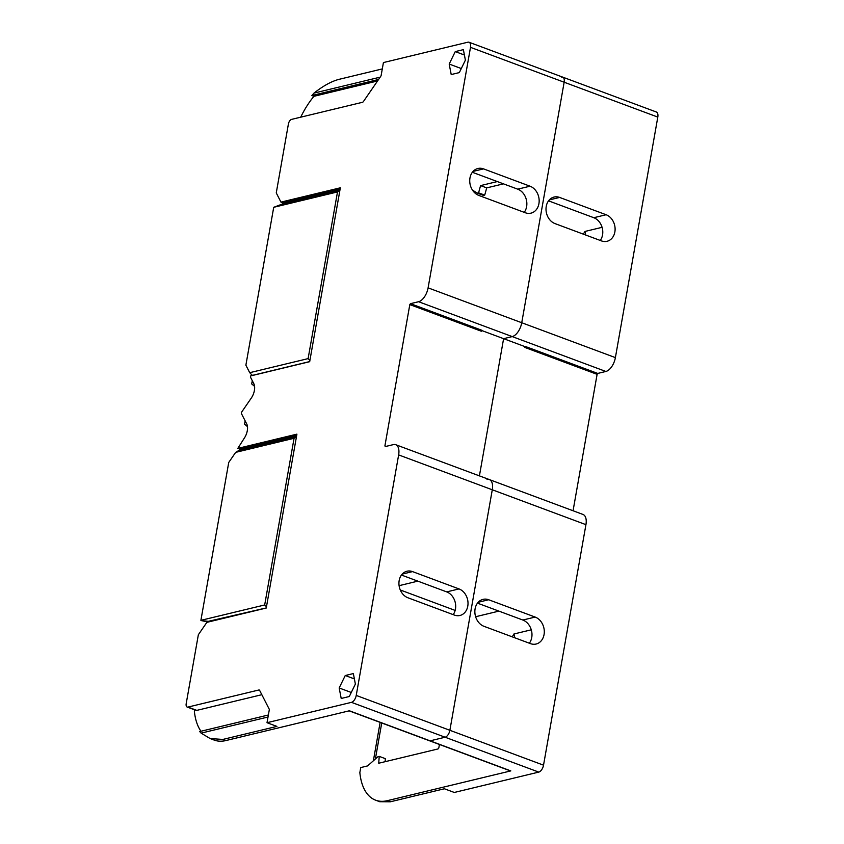 <?xml version="1.0" encoding="UTF-8"?>
<svg xmlns="http://www.w3.org/2000/svg" width="844" height="844" viewBox="0 0 844 844"><rect width="100%" height="100%" fill="white"/><g stroke="black" fill="none" stroke-linecap="round" stroke-linejoin="round"><path stroke-width="1.27" d="M399.085 585.673L417.854 581.147L399.085 585.673M340.153 188.887L282.666 202.75L280.957 202.117L276.262 192.907L288.405 124.005A4.262 2.226 -69.6 0 1 291.581 119.384L362.477 102.293A2.131 1.118 110.4 0 0 363.458 101.491L380.792 76.245A1.277 0.665 110.4 0 0 381.161 75.348L383.419 62.561L467.871 42.2A6.393 3.344 110.4 0 1 469.042 42.242A6.393 3.344 110.4 0 1 470.498 47.348L428.098 287.857A12.787 6.678 110.4 0 1 418.582 301.719L410.448 303.671L409.815 304.6L384.906 445.885L385.254 446.571L393.378 444.609A12.787 6.678 110.4 0 1 395.709 444.704A12.787 6.678 110.4 0 1 398.642 454.905L356.231 695.424A6.393 3.344 110.4 0 1 351.473 702.345L538.767 772.102A6.393 3.344 -69.6 0 0 543.525 765.17L585.936 524.662A12.787 6.678 -69.6 0 0 583.004 514.46L489.362 479.582A12.787 6.678 110.4 0 1 492.284 489.784L449.873 730.292A6.393 3.344 110.4 0 1 445.115 737.223L430.102 740.842A2.553 1.34 110.4 0 1 429.628 740.821A2.553 1.34 -69.6 0 0 430.102 740.842L445.115 737.223A6.393 3.344 -69.6 0 0 449.873 730.292L492.284 489.784A12.787 6.678 -69.6 0 0 489.362 479.582A12.787 6.678 -69.6 0 0 487.03 479.487M573.065 510.757L597.109 374.346L597.742 373.428L605.876 371.466A12.787 6.678 -69.6 0 0 615.392 357.613L657.803 117.094A6.393 3.344 -69.6 0 0 656.337 111.999L562.684 77.12A6.393 3.344 110.4 0 1 564.151 82.227L521.74 322.735A12.787 6.678 110.4 0 1 512.224 336.587L503.604 338.666L479.413 475.879L503.604 338.666L512.224 336.587A12.787 6.678 -69.6 0 0 521.74 322.735L564.151 82.227A6.393 3.344 -69.6 0 0 562.684 77.12A6.393 3.344 -69.6 0 0 561.524 77.078M538.767 772.102L454.304 792.463L444.398 788.771L390.339 801.8L379.737 801.726L375.643 800.196A63.933 33.401 110.4 0 1 359.85 772.608L360.736 767.576L367.625 765.909L377.985 756.667L379.209 756.372L378.734 763.229L437.93 748.966A1.277 0.665 110.4 0 0 438.88 747.573L439.429 744.471M373.364 760.792L380.138 722.39M475.372 191.915L475.14 193.202M385.128 761.689L385.339 758.661L379.209 756.372M375.38 758.988L381.731 722.991M472.492 190.132L477.345 193.128L483.475 195.407L484.709 195.112L478.58 192.833L480.584 185.606L486.714 187.885L484.709 195.112M503.457 183.855L486.714 187.885M497.327 181.565L480.584 185.606M477.345 193.128L478.58 192.833M602.089 227.321L584.945 231.456L583.331 234.136M531.277 629.814L513.964 633.981L512.245 636.851M375.643 800.196A63.933 33.401 110.4 0 0 387.312 800.671L510.81 770.899A2.553 1.34 110.4 0 1 510.335 770.878L349.142 710.848M498.909 611.119L475.626 616.732M606.108 214.735A13.852 11.141 -103.6 0 1 615.097 228.597A13.852 11.141 -103.6 0 1 607.047 241.289A13.852 11.141 -103.6 0 1 601.487 240.909L555.004 223.597A13.852 11.141 -103.6 0 1 546.015 209.734A13.852 11.141 -103.6 0 1 554.065 197.042A13.852 11.141 -103.6 0 1 559.625 197.433L606.108 214.735L593.796 217.71A13.852 11.141 -103.6 0 1 600.263 240.445M548.537 200.851L593.796 217.71M585.704 235.022A28.126 22.619 76.4 0 0 584.945 231.456M524.715 346.536L524.578 347.338L524.715 346.536L503.604 338.666L482.177 330.69L481.333 331.228L482.177 330.69M535.159 617.069A14.063 11.31 -103.6 0 1 544.296 631.143A14.063 11.31 -103.6 0 1 536.119 644.025A14.063 11.31 -103.6 0 1 530.475 643.634L483.992 626.322A14.063 11.31 -103.6 0 1 474.866 612.248A14.063 11.31 -103.6 0 1 483.042 599.367A14.063 11.31 -103.6 0 1 488.676 599.757L535.159 617.069L522.847 620.034A14.063 11.31 -103.6 0 1 529.357 643.212M477.493 603.144L522.847 620.034M400.278 589.977L455.169 610.423M514.756 637.779A28.126 22.619 76.4 0 0 513.964 633.981M261.83 694.696L196.81 710.374A4.262 2.226 110.4 0 1 196.03 710.342L187.178 707.05A4.262 2.226 -69.6 0 1 186.197 703.643L198.351 634.741L206.864 622.355L266.25 608.039L296.909 434.143L237.808 448.396L244.243 438.236A10.655 5.57 -69.6 0 0 246.754 424.004L241.458 413.644A1.277 0.665 -69.6 0 1 241.764 411.935L251.343 397.988A10.655 5.57 -69.6 0 0 253.854 383.756L250.404 377.004L250.584 375.939L309.685 361.686L340.343 187.801L280.957 202.117M254.571 386.352L251.66 383.893L252.314 380.739M228.735 462.459L235.666 452.363L294.071 438.279L264.678 604.969L200.893 620.34L228.735 462.459M308.113 358.616L249.718 372.689L245.878 365.188L273.72 207.307L337.505 191.936L308.113 358.616L309.917 360.377M187.178 707.05A4.262 2.226 -69.6 0 0 187.959 707.082L258.855 689.991A2.131 1.118 110.4 0 1 259.245 690.002A2.131 1.118 110.4 0 1 259.625 690.371L269.204 709.129A1.277 0.665 110.4 0 1 269.268 709.931L267.01 722.707L351.473 702.345M341.208 698.463L349.31 696.511L355.377 684.062L353.351 673.565L345.249 675.516L339.172 687.966L341.208 698.463M451.213 74.546L459.326 72.595L465.392 60.146L463.367 49.648L455.264 51.6L449.187 64.049L451.213 74.546M339.172 687.966L351.273 692.47M345.249 675.516L354.385 678.924M449.187 64.049L461.288 68.554M455.264 51.6L464.4 55.008M235.666 452.363L239.232 450.253L296.508 436.443M208.225 622.028L200.967 620.519L208.647 621.395M339.942 190.1L282.677 203.9L273.72 207.307M194.553 709.793L194.342 710.975A63.933 33.401 -69.6 0 0 200.977 731.242M245.14 420.85L244.56 424.142L247.482 426.61M209.017 621.838L208.447 621.311L266.271 607.923M266.482 606.72L264.678 604.969M296.719 435.24L239.517 449.029L239.232 450.253M237.808 448.396L239.517 449.029M296.423 436.897L294.071 438.279M282.666 202.75L282.677 203.9M252.451 375.485L249.718 372.689M309.706 361.57L252.44 375.38M337.505 191.936L339.858 190.544M268.012 717.01L201.125 733.13L210.145 738.563L214.228 740.093A63.933 33.401 -69.6 0 0 225.897 740.557L349.395 710.785L510.81 770.899M267.01 722.707L276.916 726.399L222.869 739.428L210.145 738.563M268.371 714.995L199.733 731.548A63.933 33.401 -69.6 0 0 201.125 733.13M407.926 597.774A13.852 11.141 -103.6 0 1 398.938 583.921A13.852 11.141 -103.6 0 1 406.987 571.23A13.852 11.141 -103.6 0 1 412.537 571.61L459.02 588.922A13.852 11.141 -103.6 0 1 468.009 602.785A13.852 11.141 -103.6 0 1 459.959 615.476A13.852 11.141 -103.6 0 1 454.41 615.086L407.926 597.774M401.449 575.038L446.708 591.897A13.852 11.141 -103.6 0 1 453.175 614.632M478.864 195.449A14.063 11.31 -103.6 0 1 469.739 181.376A14.063 11.31 -103.6 0 1 477.904 168.494A14.063 11.31 -103.6 0 1 483.549 168.884L530.032 186.197A14.063 11.31 -103.6 0 1 539.158 200.271A14.063 11.31 -103.6 0 1 530.981 213.152A14.063 11.31 -103.6 0 1 525.348 212.762L478.864 195.449M472.355 172.271L517.72 189.161A14.063 11.31 -103.6 0 1 524.229 212.34M380.169 77.152L313.979 93.114C323.315 85.782 331.745 81.172 339.267 79.283L382.29 68.913M377.553 80.971L313.926 96.311A63.933 33.401 -69.6 0 0 300.707 117.189M313.926 96.311L311.879 95.541A63.933 33.401 -69.6 0 1 313.979 93.114M378.587 79.463L311.879 95.541M470.498 47.348L657.803 117.094M615.392 357.613L428.098 287.857M549.296 199.912L559.625 197.433M605.876 371.466L418.582 301.719M597.742 373.428L525.211 346.409M597.109 374.346L524.578 347.338M585.936 524.662L398.642 454.905M356.231 695.424L543.525 765.17M478.2 602.278L488.676 599.757M387.312 800.671L390.339 801.8M225.897 740.557L222.869 739.428M259.551 690.244L258.855 689.991M196.81 710.374L187.959 707.082M402.219 574.099L412.537 571.61M446.708 591.897L459.02 588.922M384.906 445.885L386.162 446.349M409.815 304.6L481.333 331.228M410.448 303.671L481.966 330.31M473.073 171.406L483.549 168.884M517.72 189.161L530.032 186.197M395.709 444.704L489.362 479.582M469.042 42.242L562.684 77.12"/></g></svg>
